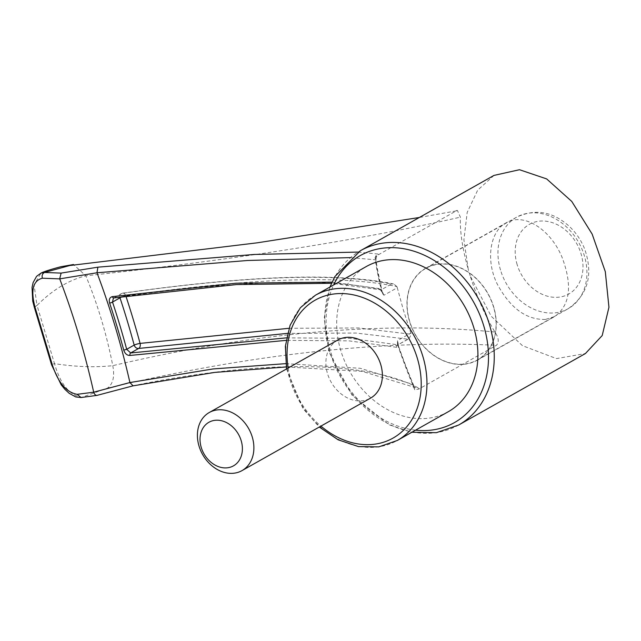 <?xml version="1.0" encoding="UTF-8"?>
<svg xmlns="http://www.w3.org/2000/svg" width="641" height="641" viewBox="0 0 641 641"><rect width="100%" height="100%" fill="white"/><g stroke="black" fill="none" stroke-linecap="round" stroke-linejoin="round"><path stroke-width="0.48" stroke-dasharray="3.21 2.4" d="M337.751 340.059A33.348 26.417 -119.4 0 0 331.117 382.084A33.348 26.417 -119.4 0 0 370.514 398.149M493.947 175.418L477.697 190.145L467.201 212.379L463.9 239.798L468.307 269.613C462.457 248.844 459.821 231.353 460.39 217.139L457.394 210.424L456.112 210.929L378.462 254.717L375.081 257.514C375.882 265.454 378.19 277.289 382.028 293.025L383.935 295.245L397.284 287.721L403.333 309.899L411.234 334.273L409.086 338.696L407.916 339.177L356.051 333.048L287.48 333.376M285.742 363.647L360.282 368.295L413.181 384.48C408.357 373.126 403.277 359.881 397.949 344.746A2.083 0.465 160.8 0 0 397.989 344.594A2.083 0.465 160.8 0 0 397.46 344.473L397.54 340.595L410.889 333.072M397.46 344.473C403.71 362.341 409.479 377.437 414.759 389.76L418.773 389.087L496.422 345.299C499.251 342.23 498.754 337.799 494.924 332.022C485.157 315.733 476.912 297.023 470.19 275.878L491.198 316.229L522.455 345.675L556.476 358.599L585.425 353.536M545.435 319.45C526.117 319.907 509.956 307.92 496.951 283.498C485.357 259.373 490.277 231.016 506.15 222.844C523.489 212.243 550.21 228.909 561.925 256.969C572.661 285.301 570.25 305.164 554.673 316.558L545.435 319.45M470.19 275.878L468.307 269.613M494.924 332.022C382.901 321.013 255.519 332.23 112.776 365.658C94.972 367.573 75.542 366.9 54.493 363.623L37.026 305.404C52.49 289.932 68.755 280.061 85.814 275.806C233.765 259.925 358.631 240.367 460.398 217.139M288.979 328.296L358.72 327.968L411.234 334.273M397.284 287.721L396.931 286.591C342.006 274.925 251.625 277.994 125.788 295.797A4.167 2.748 81.8 0 0 122.735 293.145A4.167 2.748 81.8 0 0 122.143 293.338C246.537 275.71 336.285 272.617 391.387 284.067L381.387 289.708C327.583 277.529 238.516 280.237 114.162 297.841L121.277 293.642A4.167 3.301 -119.4 0 0 119.835 297.087M448.251 411.738A83.37 66.055 60.6 0 1 340.748 350.427A83.37 66.055 60.6 0 1 366.356 266.504M396.931 286.591L393.798 284.003L391.387 284.067M286.487 337.855L349.898 338.328L397.917 344.81C398.43 345.411 398.301 344.001 397.54 340.595L397.949 344.746L396.579 347.302A2.083 1.971 -76.6 0 1 397.917 344.81L409.086 338.696M133.064 385.842L97.752 395.176L81.856 397.3L107.472 388.117C113.064 383.991 114.835 376.499 112.776 365.658A289.171 169.689 -99.6 0 0 85.814 275.806L73.515 264.509M456.112 210.929L419.326 217.491M396.579 347.302L348.928 340.86L286.054 340.355M332.022 282.128L378.951 288.546L382.116 291.967C378.871 278.523 376.764 267.81 375.786 259.845L350.483 257.61M398.101 344.898L397.692 345.283L397.749 343.568L397.989 344.594C403.63 360.587 408.966 374.416 413.998 386.098L415.224 387.509A4.167 3.958 117.6 0 1 413.181 384.48L414.759 389.76M383.935 295.245L381.387 289.708A2.083 1.971 103.4 0 1 380.313 289.764L383.935 295.245M286.198 366.956L362.101 371.355L415.224 387.509A4.167 3.958 117.6 0 0 418.084 387.781C368.455 361.444 266.247 358.495 133.44 385.69M418.773 389.087L418.084 387.781M107.472 388.117C252.201 354.04 381.852 339.77 496.422 345.299M81.062 397.532L81.856 397.3C69.508 395.353 60.382 384.127 54.501 363.623L54.501 363.623C51.673 364.553 50.943 364.953 52.306 364.841M378.951 288.546A2.083 1.971 103.4 0 0 380.313 289.764L331.509 283.258M375.081 257.514L375.842 258.772L377.116 267.642L382.284 292.264A2.083 1.106 166.2 0 0 382.116 291.967L382.284 292.264A2.083 1.106 166.2 0 1 382.028 293.025M376.748 255.903L375.786 259.845A4.167 4.038 -81.2 0 1 377.958 254.02L378.462 254.717M358.095 252.081L377.958 254.02M466.552 363.936A52.73 41.777 60.6 0 1 411.987 328.112A52.73 41.777 60.6 0 1 425.712 268.21A52.73 41.777 60.6 0 1 488.001 293.618A52.73 41.777 60.6 0 1 477.513 360.074A52.73 41.777 60.6 0 1 466.552 363.936M493.538 307.015A52.522 41.609 -119.4 0 0 425.816 268.387A52.522 41.609 -119.4 0 0 415.36 334.578A52.522 41.609 -119.4 0 0 477.409 359.889A52.522 41.609 -119.4 0 0 493.538 307.015M34.326 307.287L37.026 305.404L34.045 284.884L41.008 273.098M122.247 296.751A4.167 0.849 161.7 0 1 125.788 295.797A533.232 312.904 -99.6 0 1 125.94 296.246M288.178 368.014A79.196 62.746 -119.4 0 0 320.933 426.105M458.66 425.015A100.044 79.26 60.6 0 1 329.658 351.444A100.044 79.26 60.6 0 1 360.378 250.735M114.162 297.841L122.143 293.338A4.167 3.301 -119.4 0 0 121.277 293.642A4.167 4.167 0 0 1 122.735 293.145C247.554 275.406 337.903 272.353 393.798 284.003M315.404 295.237A83.37 66.055 -119.4 0 0 289.796 379.16A83.37 66.055 -119.4 0 0 397.3 440.471M407.916 339.177L397.917 344.81M415.576 430.167A95.87 75.959 60.6 0 1 330.772 352.125A95.87 75.959 60.6 0 1 333.681 284.933M500.517 270.045A52.522 41.609 60.6 0 1 516.646 217.171A52.522 41.609 60.6 0 1 584.368 255.799A52.522 41.609 60.6 0 1 568.238 308.674A52.522 41.609 60.6 0 1 500.517 270.045M517.143 264.597A40.014 31.705 60.6 0 1 555.242 223.733A40.014 31.705 60.6 0 1 574.881 289.187A40.014 31.705 60.6 0 1 517.143 264.597M457.394 210.424L456.152 210.665M329.955 287.032L324.146 318.369L328.993 352.077L352.165 395.353L389.159 424.815L411.851 432.266M286.535 368.936L302.905 408.493L319.298 427.034M425.816 268.387L516.646 217.171C532.142 210.024 546.701 210.801 560.33 219.51C571.443 226.545 579.56 236.385 584.68 249.029C593.478 274.749 587.997 294.628 568.238 308.674L477.409 359.889M477.513 360.074L554.673 316.558M425.712 268.21L506.15 222.852"/><path stroke-width="0.96" d="M242.018 470.606L370.514 398.149A33.348 26.417 -119.4 0 0 379.192 360.266A33.348 26.417 -119.4 0 0 344.69 337.615A33.348 26.417 -119.4 0 0 337.751 340.059L209.262 412.516A33.348 26.417 -119.4 0 0 202.628 454.533A33.348 26.417 -119.4 0 0 242.018 470.606A33.348 26.417 -119.4 0 0 252.266 437.034A33.348 26.417 -119.4 0 0 216.193 410.072A33.348 26.417 -119.4 0 0 209.262 412.516M241.176 440.663A25.007 19.815 -119.4 0 0 205.088 425.303A25.007 19.815 -119.4 0 0 217.363 466.207A25.007 19.815 -119.4 0 0 241.176 440.663M458.66 425.015L585.425 353.536L602.211 335.539L608.95 307.239L605.304 271.664L592.156 234.101L571.756 201.426L546.645 178.911L519.498 169.721L493.947 175.418L360.378 250.735A100.044 79.26 60.6 0 1 478.563 298.938A100.044 79.26 60.6 0 1 458.66 425.015L436.361 432.683L411.851 432.266M287.48 333.376L138.68 348.448A4.167 2.748 81.8 0 0 140.075 343.4L288.979 328.296M315.404 295.237L366.356 266.504A83.37 66.055 60.6 0 1 464.837 306.678A83.37 66.055 60.6 0 1 448.251 411.738L397.3 440.471A83.37 66.055 -119.4 0 0 422.9 356.548A83.37 66.055 -119.4 0 0 315.404 295.237L300.365 307.744L290.085 325.243L285.365 346.212L286.535 368.936M350.483 257.61L247.666 260.478L96.983 272.77L59.709 278.875L42.378 278.218C41.689 275.558 42.378 273.643 44.461 272.457L41.008 273.098C43.941 271.592 50.511 269.476 60.711 266.768L73.515 264.509L44.461 272.457L61.127 273.098L97.889 267.169L254.084 254.469L358.095 252.081M419.326 217.491L257.241 242.819L70.662 265.43M286.054 340.355L129.995 355.443A2.083 1.378 -98.1 0 1 130.7 352.951L138.68 348.448A4.167 3.301 -119.4 0 1 134.169 345.074L126.686 349.297L130.7 352.951L286.487 337.855M112.351 296.639A2.083 1.378 81.9 0 0 113.866 297.937L113.393 298.089L112.512 302.063A2.083 0.425 -18.4 0 1 109.627 303.089C108.73 299.523 109.643 297.368 112.351 296.639L236.024 283.218L332.022 282.128M129.995 355.443C127.07 355.499 124.987 353.728 123.737 350.13L126.686 349.297A515.011 302.207 -99.6 0 0 112.512 302.063L119.995 297.841A4.167 0.849 161.7 0 1 122.247 296.751M96.999 272.818A513.145 301.11 -99.6 0 1 129.915 382.541L213.108 368.944L285.742 363.647M129.931 382.589L133.096 385.834L97.752 395.176C95.998 395.793 94.644 394.8 93.706 392.196L129.915 382.541M42.378 278.218C32.915 280.67 30.504 290.469 35.143 307.624L52.306 364.841C58.123 382.597 66.4 392.428 77.152 394.327L81.062 397.532L97.344 395.337M77.152 394.327L93.706 392.196M59.709 278.875A505.901 296.863 -99.6 0 1 93.682 392.116M331.509 283.258L236.481 284.572L113.866 297.937A2.083 1.378 81.9 0 0 114.162 297.841M96.983 272.77L97.889 267.169M59.685 278.795L61.127 273.098M35.143 307.624L34.326 307.287L51.576 364.833L61.216 384.88L64.877 389.335L69.188 393.31L75.75 396.947L81.062 397.532M52.306 364.841L51.584 364.833M125.94 296.246A533.232 312.904 -99.6 0 1 140.075 343.4A4.167 0.537 -15.1 0 0 134.169 345.074A529.081 310.468 -99.6 0 0 119.995 297.841A4.167 3.301 -119.4 0 1 119.835 297.087M320.933 426.105A79.196 62.746 -119.4 0 0 397.204 435.463A79.196 62.746 -119.4 0 0 417.355 358.359A79.196 62.746 -119.4 0 0 336.725 293.698A79.196 62.746 -119.4 0 0 288.178 368.014M109.627 303.089A512.928 300.99 -99.6 0 1 123.737 350.13M333.681 284.933A95.87 75.959 60.6 0 1 473.467 301.815A95.87 75.959 60.6 0 1 415.576 430.167M360.378 250.735L334.818 276.664L329.955 287.032M133.032 385.85L214.615 372.421L286.198 366.956M319.298 427.034L338.127 439.798L358.519 446.609L378.815 446.865L397.3 440.471M41.008 273.098L36.585 276.327L33.124 282.569L32.05 287.432L32.731 301.094L34.318 307.295"/></g></svg>
